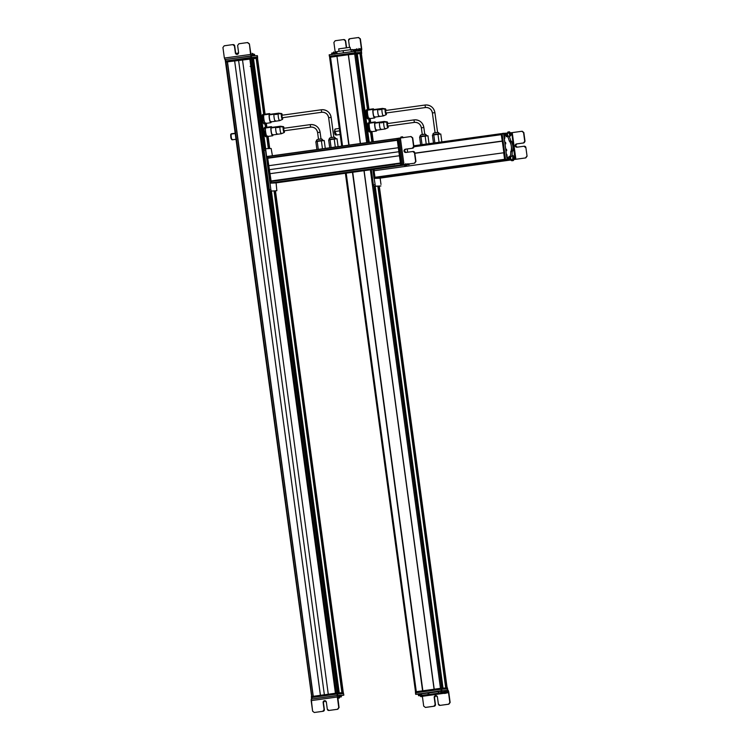 <?xml version="1.0" encoding="UTF-8"?>
<svg xmlns="http://www.w3.org/2000/svg" width="750" height="750" viewBox="0 0 750 750"><rect width="100%" height="100%" fill="white"/><g stroke="black" fill="none" stroke-linecap="round" stroke-linejoin="round"><path stroke-width="1.12" d="M343.294 692.681L275.447 190.903L343.294 692.681L342.478 692.719L274.631 190.95L342.478 692.719L343.294 692.681L275.466 190.903M269.719 148.537L268.097 136.416M266.841 127.266L266.334 123.338M265.078 114.188L257.522 58.181M256.688 58.219L257.503 58.181L256.688 58.219L264.272 114.3L256.688 58.219M268.903 148.575L267.272 136.528L268.903 148.575M266.034 127.378L265.509 123.459L266.034 127.378M342.291 692.728L274.453 190.959L342.291 692.728M268.725 148.584L267.094 136.547L268.725 148.584M266.372 127.856A4.622 0.891 82.1 0 0 265.556 127.978A4.622 0.891 -97.9 0 1 265.894 127.397L265.331 123.497L265.856 127.406L271.322 126.647A4.622 0.891 82.1 0 0 270.984 127.219A4.622 0.891 -97.9 0 1 271.931 127.378A4.622 0.891 82.1 0 0 271.322 126.647M263.709 123.553A4.566 0.881 -97.9 0 1 263.578 123.394A4.566 0.881 -97.9 0 1 262.987 122.006A4.566 0.881 -97.9 0 1 262.238 117.553L262.538 114.647L263.175 114.947L264.066 114.047L262.538 114.647L264.066 114.047L256.509 58.237L264.056 114.047L262.481 115.041L262.238 117.553L262.987 122.006L264.028 123.563L264.872 123.056L263.981 123.956L265.509 123.356L263.981 123.956L262.987 122.006L263.981 123.956M341.991 692.747L274.153 190.969L341.991 692.747M268.425 148.603L266.794 136.594L268.425 148.603M265.566 127.472L265.05 123.666L265.566 127.472M263.756 114.084L256.209 58.275L263.756 114.084M341.916 692.747L274.069 190.978L341.916 692.747L339.244 692.869L271.406 191.1L339.244 692.869L341.916 692.747L274.078 190.978M268.341 148.603L266.728 136.603M265.491 127.481L264.984 123.703M263.681 114.094L256.134 58.237L263.681 114.094L256.134 58.237L253.453 58.359L256.125 58.237M265.678 148.725L253.453 58.359L265.678 148.725M339.066 692.878L271.228 191.1L339.066 692.878M265.5 148.744L253.453 58.359L265.5 148.744M338.794 692.888L270.956 191.119L338.794 692.888M265.228 148.781L253.284 58.388L265.228 148.781M338.691 692.897L270.844 191.119L338.691 692.897L337.809 692.934L269.972 191.166L337.809 692.934L338.691 692.897L270.844 191.119M265.125 148.8L252.9 58.388L265.125 148.8L252.9 58.388L252.019 58.425L252.9 58.388M264.253 148.912L252.019 58.425L264.253 148.912M337.594 692.944L269.738 191.091L337.594 692.944M264.056 149.016L251.803 58.453L264.056 149.016M250.65 58.622L251.803 58.453L250.65 58.622L336.431 693.084L250.65 58.622M250.566 58.631L251.588 66.169M335.597 693.206L249.806 58.697L335.597 693.206M335.419 693.225L249.806 58.697L335.419 693.225M242.484 59.709L249.628 58.725L242.484 59.709L328.275 694.219L242.484 59.709L238.575 60.263L242.484 59.719M324.366 694.763L238.575 60.263L324.366 694.763M234.637 60.806L238.575 60.263L234.637 60.806L320.428 695.306L234.637 60.806M320.409 695.306L234.619 60.806L320.409 695.306M227.484 61.791L234.619 60.806L227.484 61.791L313.275 696.3L227.484 61.791M227.363 61.809L313.153 696.319L227.363 61.809L313.106 696.319L227.325 61.856L226.041 62.025L227.325 61.856M311.822 696.497L226.041 62.025L311.822 696.497M311.663 696.525L226.041 62.025L225.562 62.072L257.222 58.237M236.316 139.238L232.172 139.809A3.047 0.591 -97.9 0 1 231.281 137.503A3.047 0.591 -97.9 0 1 231.131 134.081L235.538 133.472L231.131 134.081A3.047 0.591 -97.9 0 1 231.337 133.781L235.5 133.2M231.131 134.081C231.094 137.587 231.506 139.397 232.378 139.509M230.719 134.466C230.672 137.559 231.037 139.162 231.816 139.256C231.037 139.162 230.672 137.559 230.719 134.466L230.719 134.466A2.691 0.516 -97.9 0 1 230.897 134.194L231.384 134.128M262.087 122.222L263.016 122.091L262.087 122.222M262.791 119.944L262.987 122.006L262.791 119.944L263.475 119.85L264.469 121.8L264.666 123.863L264.469 121.8L263.475 119.85L262.791 119.944L262.238 117.553L262.791 119.944M262.481 115.041L262.238 117.553A4.566 0.881 -97.9 0 1 262.397 114.891A4.566 0.881 -97.9 0 1 262.425 114.825M263.719 117.347L263.475 119.85L263.981 119.681L263.475 119.85L263.175 114.947L263.719 117.347M263.531 132.891L264.253 132.797L263.531 132.891M264.441 127.65L265.341 127.575L264.441 127.65L263.981 129.947L264.591 134.475L265.659 136.697L266.569 136.622L265.547 136.669L267.141 136.491L265.547 136.669L264.591 134.475L265.547 136.669M265.5 136.697L265.341 136.472A4.566 0.881 -97.9 0 1 264.591 134.475A4.566 0.881 -97.9 0 1 263.981 129.947L264.591 134.475L264.431 132.169L265.116 132.075L266.231 136.575L266.072 134.269L265.116 132.075L264.431 132.169L263.981 129.947A4.566 0.881 -97.9 0 1 264.159 127.959L264.281 127.641M264.328 127.622L263.981 129.947L264.328 127.622L265.012 127.519L265.463 129.741L265.116 132.075L265.463 129.741L265.012 127.519L264.328 127.622M272.587 135.787A4.622 0.891 82.1 0 0 272.925 135.216A4.622 0.891 82.1 0 0 272.972 134.916A4.622 0.891 -97.9 0 1 272.925 135.216A4.622 0.891 -97.9 0 1 271.472 133.444A4.622 0.891 -97.9 0 1 270.984 127.219A4.622 0.891 82.1 0 0 271.247 132.431A4.622 0.891 82.1 0 0 272.587 135.787L267.122 136.547A4.622 0.891 -97.9 0 1 265.828 133.181A4.622 0.891 -97.9 0 1 265.556 127.978A4.622 0.891 82.1 0 0 266.044 134.203A4.622 0.891 82.1 0 0 267.497 135.966M265.912 127.444L265.012 127.519L265.912 127.444M250.566 54.441L249.394 43.866L250.959 54.422L249.394 43.866L247.706 42.562L249.394 43.866L251.053 55.931L253.997 55.716L224.85 59.559L251.053 55.931L250.566 54.441L224.362 58.069L225.206 59.55L224.362 58.069L250.538 54.441M253.172 54.263L252.019 54.375L252.216 55.884L252.019 54.375L253.172 54.263L253.378 55.772L253.172 54.263L253.753 54.206L252.103 53.306M254.484 54.319L253.809 54.3L254.522 55.781L254.541 54.291L254.747 55.8M237.478 54.356L235.369 52.959L234.412 45.919A1.519 1.491 -92.5 0 0 232.734 44.616L224.213 45.797L222.938 47.513L224.362 58.069L222.938 47.513L224.213 45.797L232.734 44.616L234.412 45.919L235.369 52.959L237.197 54.366L238.575 52.509L237.628 45.469L238.903 43.763L247.425 42.581L249.113 43.884L247.425 42.581L238.903 43.763L237.628 45.469L238.575 52.509A1.65 1.622 87.5 0 1 237.047 54.384A1.65 1.622 87.5 0 1 235.369 52.959L234.703 45.909L233.006 44.606A1.519 1.491 87.5 0 1 234.703 45.909L235.65 52.941A1.65 1.622 -92.5 0 0 237.188 54.366M251.306 55.931L225.169 59.559L225.778 61.003L251.55 57.441L250.922 57.516L250.716 56.006L251.306 55.931L251.512 57.441L251.306 55.931L257.391 55.65L251.306 55.931M256.997 55.716L257.203 57.216M257.091 57.234L225.825 61.003L225.553 62.072L225.375 61.069L311.663 696.562M251.934 57.422L257.597 57.159L251.934 57.422M257.503 58.191L257.484 57.169L257.625 58.172L251.7 58.444L251.569 57.441L251.7 58.444L251.109 58.519L250.978 57.506L251.109 58.519L225.956 62.006L225.825 61.003L257.606 57.159L257.391 55.65L257.606 57.159M225.375 61.069L225.178 59.559L225.375 61.069M250.922 57.516L225.778 61.003L225.572 59.494L250.716 56.006L250.922 57.516M238.566 53.025L235.8 53.438L238.566 53.025M257.634 58.172L257.484 57.169M251.353 66.197L250.331 58.622L251.672 66.159L250.134 66.394L251.353 66.197M276.863 182.775L404.438 165.084M276.019 182.766L404.391 165.009L276.019 182.766M275.484 182.841L405.206 164.85M272.784 182.916L404.297 164.887L272.784 182.916M272.259 182.991L401.972 165M271.322 182.841L401.1 165.037L271.378 183.028L400.688 164.897L271.322 182.841L271.219 181.594L271.322 182.841M271.238 181.481L394.472 164.381M270.759 181.153L400.472 163.162M269.728 173.728L270.712 181.013L400.406 163.022L270.712 181.013L269.728 173.728L399.422 155.747L269.728 173.728M269.203 169.716L269.747 173.728L269.203 169.716L398.878 151.734L269.203 169.716L268.659 165.712L269.203 169.716M268.641 165.712L398.334 147.722L268.659 165.712L398.334 147.722L268.641 165.712L267.656 158.438L268.641 165.712M267.666 158.278L397.378 140.287M268.05 157.922L391.284 140.831M267.778 156.572L268.012 157.809L397.275 139.884L268.012 157.809L267.778 156.572L397.125 138.628L267.778 156.572M267.778 156.375L397.491 138.384M401.897 137.869L402.478 136.791L403.341 137.756M408.506 163.791L406.997 164.419L406.397 165.525L405.516 164.55L404.016 164.634L414.666 163.181L405.047 164.512M406.941 164.438A5.25 1.013 -97.9 0 1 406.988 164.428A5.25 1.013 -97.9 0 1 406.997 164.419L406.594 165.159A5.25 1.013 -97.9 0 1 406.753 164.634M404.456 164.606L402.834 164.85L405.113 165.366M400.997 136.988L402.478 136.791A2.541 0.488 82.1 0 0 402.272 137.147L400.791 137.353A2.541 0.488 -97.9 0 1 400.988 136.997A2.541 0.488 -97.9 0 1 400.997 136.988L400.416 138.075M400.988 136.997L402.469 136.791A2.541 0.488 82.1 0 0 402.469 136.791L402.459 136.791A2.541 0.488 82.1 0 1 402.769 137.109A4.913 0.947 -97.9 0 0 403.087 137.616M400.575 137.963A4.988 0.956 82.1 0 0 400.791 137.353L402.272 137.147A4.988 0.956 -97.9 0 1 402.056 137.756M410.738 136.556L399.169 138.178L400.378 137.991L404.016 164.634L414.666 163.181L415.941 161.466L414.759 152.794L413.072 151.491A1.519 1.491 85.6 0 1 414.759 152.794L415.941 161.466L414.666 163.181L404.016 164.634L400.378 137.991L410.738 136.556L412.425 137.859L413.606 146.531L412.331 148.247L405.431 149.203L404.053 151.059L405.872 152.466L412.781 151.509L414.469 152.812L415.65 161.484L414.375 163.2L415.941 161.466L414.759 152.794L412.781 151.509L405.872 152.466A1.65 1.622 85.6 0 1 404.053 151.059L405.722 149.175L412.622 148.219L413.897 146.503L412.716 137.831L411.028 136.528M402.806 164.85L399.197 138.169L402.806 164.85M404.016 164.662L405.516 164.55L404.016 164.662M406.097 165.197L404.616 165.403A5.081 0.975 82.1 0 0 404.034 164.756L405.516 164.55A5.081 0.975 -97.9 0 1 406.097 165.197A2.541 0.488 82.1 0 0 406.397 165.525L404.916 165.731A2.541 0.488 -97.9 0 1 404.616 165.403L406.097 165.197M406.397 165.525L404.916 165.731A2.541 0.488 -97.9 0 1 404.916 165.731L406.397 165.525A2.541 0.488 82.1 0 0 406.594 165.159M406.988 164.428L407.869 164.353A12.694 2.447 82.1 0 0 407.887 164.353L406.903 164.484L407.887 164.353A12.694 2.447 82.1 0 0 407.916 164.353A12.694 2.447 82.1 0 0 408.347 164.053M406.163 152.447L404.344 151.031A1.65 1.622 -94.4 0 0 405.928 152.456M404.344 151.031L404.053 151.059A1.65 1.622 85.6 0 1 405.431 149.203L405.722 149.175A1.65 1.622 -94.4 0 0 404.344 151.031M405.431 149.203L412.622 148.219L405.431 149.203M412.622 148.219L412.331 148.247A1.519 1.491 -94.4 0 0 413.606 146.531L413.897 146.503A1.519 1.491 85.6 0 1 412.622 148.219M413.606 146.531L412.425 137.859L413.606 146.531M406.069 164.756L405.731 163.641L406.416 164.728M398.156 138.262L397.144 138.909L397.172 138.403L399.225 138.609L398.091 138.769L401.55 164.409L404.222 164.822L401.55 164.409L402.722 164.25L401.55 164.409L398.091 138.769L399.572 138.103M407.747 164.7L409.219 164.494L407.738 164.7L407.766 164.194M406.819 164.578L409.219 164.494L409.237 163.931L409.219 164.494L406.819 164.578M407.662 152.222L407.222 148.969L407.662 152.222M399.572 138.562L399.6 138.056L398.119 138.262M401.766 164.916L400.613 164.55L401.55 164.419L400.613 164.55L397.144 138.909L398.091 138.778L397.144 138.909L400.613 164.55L402.131 164.897L401.597 164.419M400.781 165.047L404.297 164.887L400.781 165.047M407.681 164.644L406.697 164.784L406.725 164.269M394.416 164.25L400.463 163.416L394.341 164.016L394.547 164.484M277.013 182.259L275.991 182.906L270.075 183.178L271.059 183.038L269.906 182.681L270.9 182.541L269.906 182.681L266.475 156.534L266.447 157.041L267.431 156.9L271.378 183.028L267.459 156.394L266.447 157.041L269.906 182.681L270.075 183.178L275.991 182.906L276.019 182.4M266.475 156.534L267.459 156.394L266.475 156.534M275.372 190.912L276.853 190.706L276.094 182.897L276.853 190.706L269.85 191.166L276.853 190.706L269.85 191.166L269.344 189.675L270.825 189.469L271.322 190.959L270.825 189.469L269.344 189.675L264.047 150.459L265.528 150.253L270.825 189.469L265.613 148.725L271.144 148.472L265.613 148.725L265.528 150.253L264.047 150.459L269.344 189.675L269.85 191.166L276.853 190.706M272.419 155.738L271.144 148.472L272.419 155.738M264.131 148.931L264.047 150.459L264.131 148.931L265.603 148.734L264.131 148.931M283.622 128.316L283.969 130.828L310.603 127.134L283.959 130.828L283.612 128.316L310.247 124.622L310.594 127.134A6.347 6.225 87.4 0 1 311.156 127.088A6.347 6.225 -92.6 0 0 310.594 127.134L310.256 124.622A8.878 8.709 87.4 0 1 311.034 124.556A8.878 8.709 -92.6 0 0 310.256 124.622L311.034 124.556A8.878 8.709 87.4 0 1 320.072 132.225A8.878 8.709 -92.6 0 0 311.034 124.556C316.003 124.753 319.022 127.313 320.1 132.225L317.606 132.572A6.347 6.225 -92.6 0 0 311.156 127.088C314.662 127.219 316.809 129.047 317.587 132.562L320.1 132.225L320.991 138.994L320.072 132.225M318.525 139.322L317.587 132.562L318.506 139.35M323.484 140.625L321.3 138.956L318.253 139.406L321.262 138.956A1.519 1.172 83.5 0 1 322.631 140.297L316.491 141.159L322.631 140.297A1.519 1.172 -96.5 0 0 321.262 138.956C317.559 139.134 315.956 139.875 316.491 141.159L317.306 141.094M318.281 149.372L317.203 141.422L321.394 140.841L322.472 148.791L321.394 140.841L324.206 140.512L325.275 148.406L324.206 140.512L317.203 141.422L318.281 149.372M315.834 141.675L316.903 149.569L315.834 141.675L317.203 141.422L315.834 141.675M284.231 132.506L281.391 133.744A3.806 0.731 -97.9 0 1 280.266 131.081A3.806 0.731 -97.9 0 1 280.031 126.694L283.163 127.003A2.972 0.572 82.1 0 0 283.35 130.434A2.972 0.572 82.1 0 0 284.231 132.506A2.972 0.572 82.1 0 0 284.419 132.141A2.972 0.572 82.1 0 0 284.475 130.762A2.972 0.572 -97.9 0 1 284.419 132.141A2.972 0.572 -97.9 0 1 283.481 131.006A2.972 0.572 -97.9 0 1 283.163 127.003A2.972 0.572 -97.9 0 1 284.128 128.25A2.972 0.572 82.1 0 0 283.416 126.638A2.972 0.572 82.1 0 0 283.163 127.003L280.031 126.694A3.806 0.731 -97.9 0 1 280.35 126.216L283.416 126.638M271.828 127.828A3.806 0.731 82.1 0 0 271.153 127.922A3.806 0.731 82.1 0 0 271.556 133.05A3.806 0.731 82.1 0 0 272.756 134.512M280.228 126.253A3.806 0.731 82.1 0 0 280.031 126.694A4.209 3.666 12.3 0 1 275.794 127.284A3.806 0.731 -97.9 0 1 276.159 126.816L280.228 126.253M281.269 133.744L277.191 134.306A3.806 0.731 -97.9 0 1 276.047 131.784A3.806 0.731 -97.9 0 1 275.794 127.284A4.209 3.666 -167.7 0 0 280.031 126.694A3.806 0.731 82.1 0 0 280.209 130.762A3.806 0.731 82.1 0 0 281.269 133.744A3.806 0.731 82.1 0 0 281.634 133.275M277.116 134.344L272.475 134.991A3.806 0.731 -97.9 0 1 271.378 132.216A3.806 0.731 -97.9 0 1 271.153 127.922L275.794 127.284L271.153 127.922A3.806 0.731 -97.9 0 1 271.434 127.444L276.066 126.806A3.806 0.731 82.1 0 0 275.794 127.284A3.806 0.731 82.1 0 0 276.009 131.569A3.806 0.731 82.1 0 0 277.116 134.344A3.806 0.731 82.1 0 0 277.387 133.866M270.984 127.219L265.556 127.978L270.984 127.219M331.134 117.375L328.641 117.713L331.134 117.375L333.816 137.213L331.153 117.375C330.075 112.462 327.056 109.903 322.097 109.697L321.309 109.772L321.647 112.284L321.309 109.772A8.878 8.709 87.4 0 1 331.134 117.375L331.134 117.375A8.878 8.709 -92.6 0 0 321.309 109.772L281.85 115.247L282.197 117.759L321.656 112.284L282.197 117.759L281.85 115.247L321.3 109.772M282.197 117.759L321.647 112.284A6.347 6.225 87.4 0 1 322.209 112.237A6.347 6.225 -92.6 0 0 321.647 112.284L322.209 112.237C325.725 112.369 327.863 114.197 328.641 117.713L328.669 117.722A6.347 6.225 -92.6 0 0 322.209 112.237M331.35 137.55L328.641 117.713L331.331 137.578M334.088 137.184L331.078 137.634L334.088 137.184A1.519 1.172 83.5 0 1 335.447 138.516L329.316 139.388L335.447 138.516A1.519 1.172 -96.5 0 0 334.088 137.184M331.106 147.6L330.028 139.641L334.219 139.059L335.287 147.019L334.219 139.059L337.031 138.741L338.091 146.625L337.031 138.741L330.028 139.641L331.106 147.6M328.659 139.894L329.719 147.787L328.659 139.894L330.028 139.641L328.659 139.894M336.309 138.844L334.125 137.175C330.384 137.363 328.781 138.094 329.316 139.388L329.372 139.781M282.459 119.438L279.628 120.675A3.806 0.731 -97.9 0 1 278.503 118.012A3.806 0.731 -97.9 0 1 278.269 113.625L281.4 113.934A2.972 0.572 82.1 0 0 281.588 117.356A2.972 0.572 82.1 0 0 282.459 119.438A2.972 0.572 82.1 0 0 282.647 119.072A2.972 0.572 82.1 0 0 282.712 117.684A2.972 0.572 -97.9 0 1 282.647 119.072A2.972 0.572 -97.9 0 1 281.709 117.938A2.972 0.572 -97.9 0 1 281.4 113.934A2.972 0.572 -97.9 0 1 282.356 115.172A2.972 0.572 82.1 0 0 281.644 113.559A2.972 0.572 82.1 0 0 281.4 113.934L278.269 113.625A3.806 0.731 -97.9 0 1 278.578 113.147L281.644 113.559M264.609 114.787A4.622 0.891 82.1 0 0 263.794 114.9A4.622 0.891 82.1 0 0 264.272 121.125A4.622 0.891 82.1 0 0 265.734 122.897M270.825 122.719L265.397 123.469A4.622 0.891 -97.9 0 1 264.056 120.113A4.622 0.891 -97.9 0 1 263.794 114.9L269.213 114.15A4.622 0.891 82.1 0 0 269.484 119.353A4.622 0.891 82.1 0 0 270.825 122.719A4.622 0.891 82.1 0 0 271.153 122.138A4.622 0.891 82.1 0 0 271.209 121.847A4.622 0.891 -97.9 0 1 271.153 122.138A4.622 0.891 -97.9 0 1 269.7 120.375A4.622 0.891 -97.9 0 1 269.213 114.15A4.622 0.891 -97.9 0 1 270.159 114.309A4.622 0.891 82.1 0 0 269.55 113.569A4.622 0.891 82.1 0 0 269.213 114.15L263.794 114.9A4.622 0.891 -97.9 0 1 264.122 114.328L269.55 113.569M270.056 114.759A3.806 0.731 82.1 0 0 269.391 114.853A3.806 0.731 82.1 0 0 269.784 119.981A3.806 0.731 82.1 0 0 270.984 121.434M278.456 113.184A3.806 0.731 82.1 0 0 278.269 113.625A4.209 3.666 12.3 0 1 274.022 114.206A3.806 0.731 -97.9 0 1 274.387 113.747L278.456 113.184M279.497 120.666L275.428 121.237A3.806 0.731 -97.9 0 1 274.284 118.716A3.806 0.731 -97.9 0 1 274.022 114.206A4.209 3.666 -167.7 0 0 278.269 113.625A3.806 0.731 82.1 0 0 278.447 117.694A3.806 0.731 82.1 0 0 279.497 120.666A3.806 0.731 82.1 0 0 279.862 120.206M275.344 121.275L270.712 121.912A3.806 0.731 -97.9 0 1 269.606 119.147A3.806 0.731 -97.9 0 1 269.391 114.853L274.022 114.206L269.391 114.853A3.806 0.731 -97.9 0 1 269.662 114.375L274.303 113.728A3.806 0.731 82.1 0 0 274.022 114.206A3.806 0.731 82.1 0 0 274.247 118.5A3.806 0.731 82.1 0 0 275.344 121.275A3.806 0.731 82.1 0 0 275.625 120.797M343.416 695.25L341.222 695.559L343.416 695.25M341.016 695.316L343.809 695.194L343.612 693.684L337.594 693.956L311.447 697.584L312.047 699L311.85 697.519L337.594 693.956L343.622 693.684L343.809 695.194L341.016 695.316M337.2 695.513L337.003 694.031L337.2 695.513L337.8 695.466L337.594 693.956L337.8 695.466M342.141 695.391L341.212 695.494L342.141 695.391M342 695.334L340.369 695.559L342 695.334M311.653 699.056L311.456 697.584L311.644 699.094M341.147 695.363L341.128 696.825L340.2 696.863L340.369 695.25L339.778 695.306L340.369 695.25L340.566 696.759L337.772 696.984L341.4 696.844L340.894 695.325L341.4 696.844M311.156 700.631L311.25 699.113L338.644 695.428L337.416 695.475L337.341 697.003L337.425 695.475L311.241 699.113L312.609 711.188L311.156 700.631M339.778 695.306L338.644 695.428L339.778 695.306L339.984 696.816L339.778 695.306M338.841 696.928L338.644 695.428L338.841 696.928M337.772 696.984L339.056 707.541L337.341 697.003L311.184 700.622L337.341 697.003L338.766 707.559L337.491 709.275L328.978 710.456L327.291 709.153L326.344 702.112L324.516 700.697L323.137 702.553L324.084 709.594L322.809 711.309L314.297 712.491L312.609 711.188L314.297 712.491L323.1 711.291L324.375 709.584L323.428 702.544L324.806 700.688A1.65 1.622 -92.6 0 0 323.428 702.544L324.375 709.584A1.519 1.491 87.4 0 1 323.1 711.291L314.297 712.491L323.1 711.291L324.375 709.584L323.137 702.553A1.65 1.622 87.4 0 1 324.516 700.697L324.516 700.697A1.65 1.622 87.4 0 1 326.344 702.112L327.291 709.153A1.519 1.491 -92.6 0 0 328.978 710.456L337.781 709.256L339.056 707.541L337.781 709.256L339.056 707.541L337.734 697.744M341.1 696.834L340.894 695.325L341.1 696.834M328.978 710.456L337.781 709.256L328.978 710.456M340.041 696.844L337.322 697.172L340.041 696.844M337.978 698.259L338.625 698.137M337.8 698.278L338.981 698.091L337.8 698.278M337.491 692.953L311.344 696.572L337.491 692.953L343.406 692.681L337.491 692.953L337.631 693.956L337.491 692.953M343.012 692.747L343.556 693.684M337.041 694.022L336.9 693.019L337.041 694.022M311.878 697.509L311.747 696.506L311.878 697.509M311.484 697.575L311.353 696.572L311.475 697.584M335.419 685.584L334.575 685.688L335.419 685.584M422.841 690.788L352.641 172.266L422.747 690.797L434.072 689.241L422.869 690.788L352.734 172.256M349.059 145.106L336.966 56.288L348.3 54.731L337.05 56.288M348.975 145.116L336.966 56.288L348.975 145.116M422.569 690.816L352.462 172.294L422.569 690.816M348.797 145.144L336.966 56.288L348.797 145.144M330.516 57.178L336.788 56.316L330.516 57.178L342.534 146.016L330.516 57.178L329.709 57.309L330.516 57.178M416.306 691.688L346.2 173.156L416.306 691.688M345.394 173.269L415.5 691.8L345.413 173.269M341.737 146.119L329.616 57.309L337.078 56.288L329.606 57.309L341.719 146.128M447.141 687.938L379.294 186.169L447.141 687.938L446.259 687.975L378.422 186.206L446.259 687.975L447.141 687.938L379.303 186.169M373.294 141.741L371.934 131.662M370.688 122.513L370.162 118.584M368.925 109.434L361.359 53.428L368.925 109.434L361.359 53.428L360.478 53.475L361.35 53.428M372.422 141.862L371.062 131.784L372.422 141.862M369.825 122.634L369.291 118.706L369.825 122.634M368.053 109.556L360.478 53.475L368.053 109.556M446.081 687.984L378.244 186.216L446.081 687.984M372.253 141.891L370.884 131.803L372.253 141.891M370.134 123.122A4.622 0.891 82.1 0 0 369.309 123.234A4.622 0.891 -97.9 0 1 369.647 122.653L369.122 118.734L369.647 122.653L375.075 121.903A4.622 0.891 82.1 0 0 374.738 122.484A4.622 0.891 -97.9 0 1 375.684 122.634A4.622 0.891 82.1 0 0 375.075 121.903M368.363 110.044A4.622 0.891 82.1 0 0 367.547 110.156A4.622 0.891 -97.9 0 1 367.884 109.584L360.3 53.494L367.884 109.584L373.303 108.825A4.622 0.891 82.1 0 0 372.975 109.406A4.622 0.891 -97.9 0 1 373.922 109.566A4.622 0.891 82.1 0 0 373.303 108.825M445.809 688.003L377.972 186.225L445.809 688.003M371.981 141.928L370.613 131.812L371.981 141.928M369.384 122.7L368.841 118.734L369.384 122.7M367.613 109.631L360.3 53.494L367.613 109.631M445.706 688.003L377.859 186.234L445.706 688.003L443.034 688.125L375.197 186.356L443.034 688.125L445.706 688.003L377.869 186.234M371.878 141.938L370.509 131.831M369.272 122.719L368.747 118.753M367.509 109.65L359.916 53.494L367.509 109.65L359.916 53.494L357.244 53.616L359.916 53.494M369.234 142.303L357.244 53.616L369.234 142.303M442.856 688.134L375.009 186.366L442.856 688.134M369.066 142.331L357.244 53.616L369.066 142.331M442.556 688.144L374.709 186.375L442.556 688.144M368.766 142.369L356.775 53.681L368.766 142.369M442.481 688.153L374.634 186.375L442.481 688.153L441.656 688.191L373.809 186.366L441.656 688.191L442.481 688.153L374.634 186.375M368.691 142.387L356.691 53.644L368.691 142.387L356.691 53.644L355.875 53.681L356.691 53.644M367.875 142.5L355.875 53.681L367.875 142.5M440.475 688.331L370.369 169.809L440.475 688.331M366.703 142.659L354.684 53.831L355.875 53.681L354.684 53.831L366.703 142.659M361.144 52.472L348.272 53.691L348.281 54.712L354.684 53.831L348.422 54.694L360.431 143.531L348.3 54.712L361.275 53.484M434.213 689.203L364.106 170.672L434.072 689.222L440.953 688.266L434.194 689.203L434.325 690.206L434.194 689.203M434.091 689.222L363.984 170.691L434.091 689.222M348.281 54.712L348.15 53.709L337.106 55.275L348.272 53.691L360.309 143.541L348.309 54.712M368.484 130.228L367.622 130.35L368.484 130.228M369.3 132L369.094 131.728A4.566 0.881 -97.9 0 1 368.381 129.853A4.566 0.881 -97.9 0 1 367.734 125.334L368.062 122.962L369.591 122.672L368.166 122.916L367.734 125.334L368.381 129.853L369.347 132.009L370.341 131.794M368.381 129.853L369.347 132.009L370.922 131.747L369.347 132.009L368.203 127.594L368.381 129.853M368.062 122.962L368.747 122.869L368.062 122.962L367.734 125.334L368.203 127.594L368.897 127.5L369.853 129.647L370.031 131.916L369.853 129.647L368.897 127.5L368.203 127.594L367.734 125.334A4.566 0.881 -97.9 0 1 367.922 123.216L368.016 122.953M369.216 125.128L368.897 127.5L368.747 122.869L369.216 125.128M369.647 122.709L368.747 122.869L369.281 123.394L368.747 122.869L369.647 122.709M340.144 134.484L335.934 135.066A3.047 0.591 -97.9 0 1 334.856 131.522L339.656 130.856L334.856 131.522A3.047 0.591 -97.9 0 1 335.091 129.037L339.328 128.447M334.856 131.522L336.216 134.081M335.878 134.719L335.391 134.784A2.691 0.516 -97.9 0 1 334.444 131.653L335.138 129.384M334.838 129.581L334.444 131.653L335.541 134.606M361.35 49.388L360.675 49.425L361.35 49.388L361.397 48.628L360.356 38.812L361.781 49.378L361.388 50.934L361.781 49.378L360.356 38.812L358.387 37.528L360.066 38.831L361.397 48.628L361.35 49.388L361.397 48.628L359.559 48.891L361.397 48.628M332.738 52.959L331.659 53.119L331.837 54.431L331.659 53.119L332.738 52.959L332.916 54.281L332.738 52.959L333.741 52.828L332.738 52.959M334.659 52.716L333.741 52.828L333.919 54.141L333.741 52.828L334.659 52.716L334.828 54.019L334.659 52.716M334.875 54.225L334.678 52.716L336.938 52.547L334.669 52.725L334.847 54.009M354.037 50.203L352.894 50.391L354.037 50.203M354.581 49.941L354.019 50.034L354.581 49.941L354.759 51.253L354.581 49.941L355.491 49.809L354.581 49.941M356.822 49.631L355.491 49.809L355.669 51.169L355.491 49.809L356.822 49.631L357.019 51.103L356.822 49.631L358.087 49.528L356.822 49.631M360.45 50.944L360.619 49.322L358.087 49.528L358.294 51.037L360.516 50.944M357.028 51.141L357.947 51.056M360.619 49.322L360.825 50.831L360.244 50.888L360.047 49.388L360.244 50.888L359.109 51L358.912 49.5L359.1 51.009L358.894 49.5L359.1 51.009L358.294 51.037L358.087 49.528L360.628 49.341M336.375 52.097L336.863 52.031L336.375 52.097M352.819 49.819L356.372 49.331L352.819 49.819M333.9 42.459L335.147 51.722L333.9 42.459L335.175 40.744L343.697 39.562L345.375 40.866L346.312 47.747L345.375 40.866A1.519 1.491 -92.5 0 0 343.697 39.562L335.175 40.744L333.9 42.459M331.809 54.666L331.659 53.119M334.809 52.753L334.978 53.991L334.809 52.753M354.206 51.328L354.028 50.034M343.978 39.544L345.666 40.847L346.594 47.709L345.666 40.847L343.828 39.544M358.791 37.5L349.866 38.709L358.387 37.528M349.528 47.353L348.591 40.416L349.866 38.709A1.519 1.491 -92.5 0 0 348.591 40.416L349.528 47.353M333.741 51.928L332.953 53.156M335.681 51.666L336.769 52.641M329.559 54.75L329.756 56.25L355.509 52.697L329.353 56.316L329.559 54.75L354.703 51.263L329.559 54.75M355.294 51.188L354.703 51.263L354.9 52.763L354.703 51.263L355.294 51.188L355.5 52.697L355.294 51.188L361.369 50.897L355.294 51.188M360.975 50.962L361.181 52.472M329.353 56.316L329.166 54.806L329.353 56.316M361.359 53.466L361.537 52.416L361.669 53.419L355.753 53.691L355.613 52.678L355.753 53.691L355.162 53.756L355.022 52.753L361.584 52.406L361.378 50.906M339.037 51.384L338.7 48.872L350.1 47.306L338.822 48.872M350.1 47.306L350.559 49.828M343.116 50.681L336.816 51.637L343.116 50.681L343.406 52.828L343.116 50.681L351.103 49.65L343.116 50.681M352.781 49.575L351.103 49.65L351.384 51.722L351.103 49.65L352.781 49.575L353.044 51.488L352.781 49.575M337.097 53.7L336.816 51.637L337.097 53.7M336.628 55.303L329.869 56.241L330.009 57.253L329.869 56.241L336.628 55.303L336.769 56.316L336.628 55.303M337.106 55.275L336.938 56.288L337.106 55.275M361.678 53.419L361.537 52.416M355.162 53.756L348.403 54.694L348.272 53.691L355.022 52.753L355.162 53.756M366.713 117.159L365.85 117.281L366.713 117.159M367.528 118.931L367.331 118.659A4.566 0.881 -97.9 0 1 366.609 116.784A4.566 0.881 -97.9 0 1 365.972 112.266L366.3 109.894L367.294 109.678L366.394 109.837L365.972 112.266L366.609 116.784L367.575 118.931L368.569 118.716M366.609 116.784L367.575 118.931L369.159 118.678L367.575 118.931L366.441 114.525L366.609 116.784M366.3 109.894L366.984 109.8L366.3 109.894L365.972 112.266L366.441 114.525L367.125 114.431L368.091 116.578L368.259 118.838L368.091 116.578L367.125 114.431L366.441 114.525L365.972 112.266A4.566 0.881 -97.9 0 1 366.15 110.147L366.244 109.884M367.453 112.059L367.125 114.431L366.984 109.8L367.453 112.059M367.875 109.631L366.984 109.8L367.875 109.631M367.294 109.678L367.819 109.603L367.294 109.678M380.709 178.031L510.431 160.041M379.809 178.022L509.55 160.078L379.809 178.022M379.275 178.097L508.987 160.106M376.575 178.172L506.325 160.228L376.575 178.172M376.05 178.247L505.763 160.256M374.897 177.281L375.225 178.284L504.947 160.294L375.225 178.284L374.897 177.281L504.591 159.3L374.897 177.281L374.034 170.897L374.897 177.281M374.044 170.747L503.756 152.756M502.284 141.188L414.825 153.309M414.806 153.159L502.125 141.047L414.806 153.159M413.916 146.775L501.262 134.662L413.916 146.775M413.803 145.781L501.206 133.659L413.803 145.781M373.969 169.312L374.156 170.728L373.969 169.312M502.312 141.188L503.878 152.737L502.312 141.188M513.009 159.581L512.7 158.55M509.897 132.469A5.081 0.975 -97.9 0 1 509.719 132.131A2.541 0.488 82.1 0 0 509.419 131.803A2.541 0.488 82.1 0 0 509.222 132.169A5.25 1.013 -97.9 0 1 508.819 132.909L507.947 132.984A12.694 2.447 82.1 0 0 507.9 132.984L507.872 132.984A12.694 2.447 82.1 0 0 507.309 133.547L507.863 136.434A10.416 2.006 -97.9 0 1 508.341 135.984A10.416 2.006 -97.9 0 1 510.741 140.756L511.003 141.206A5.081 0.975 -97.9 0 1 511.153 141.113A5.081 0.975 -97.9 0 1 512.831 146.034A5.081 0.975 -97.9 0 1 512.55 151.172A5.081 0.975 -97.9 0 1 512.353 151.106L512.212 151.584A10.416 2.006 -97.9 0 1 511.209 156.609A10.416 2.006 -97.9 0 1 511.181 156.619A10.416 2.006 -97.9 0 1 510.562 156.244L510.422 156.975L508.941 157.172L509.025 156.412L509.325 159.366L511.856 160.753L513.337 160.547A2.541 0.488 82.1 0 0 513.544 160.181A4.988 0.956 -97.9 0 1 513.919 159.459L514.997 159.375L511.8 132.694L514.997 159.375L513.919 159.459L513.337 160.547L510.797 159.169L510.506 156.206L511.181 156.619C511.894 156.441 512.241 154.763 512.212 151.584L512.541 151.172C513.347 147.722 512.888 144.366 511.172 141.113L510.741 140.756C509.906 137.634 509.119 136.041 508.369 135.984L507.816 136.481L507.309 133.547L508.819 132.909L509.419 131.803L510.3 132.787M511.791 132.666L510.422 132.778L511.791 132.666M511.659 159.647L510.15 159.853A14.287 2.747 -97.9 0 1 509.325 159.366L508.941 157.172L510.422 156.975L510.497 157.95L509.016 158.156L510.497 157.95L510.797 159.169L509.325 159.366L510.797 159.169A14.287 2.747 82.1 0 0 511.631 159.647L510.178 159.853A14.287 2.747 -97.9 0 1 510.15 159.853L511.631 159.647A14.287 2.747 82.1 0 0 511.659 159.647L510.178 159.853L511.659 159.647M512.691 157.734L513.047 159.6M509.391 132.778L509.541 134.662M507.478 133.041A5.25 1.013 82.1 0 0 507.741 132.375L509.222 132.169L507.741 132.375A2.541 0.488 -97.9 0 1 507.937 132.009L507.337 133.116M507.816 136.481L506.334 136.688L507.816 136.481L506.334 136.688L506.044 135.956L507.525 135.75L506.044 135.956L505.856 134.991L507.337 134.784L505.856 134.991L505.828 133.753L507.309 133.547L505.828 133.753A12.694 2.447 -97.9 0 1 506.419 133.191L505.828 133.753L506.381 136.641M506.887 136.191C507.638 136.247 508.425 137.841 509.259 140.963L509.522 141.403M509.691 141.309C511.406 144.572 511.866 147.928 511.059 151.378M510.262 156.244A10.416 2.006 82.1 0 0 510.741 151.791L512.212 151.584L510.741 151.791L510.834 151.294L510.741 151.791C510.759 154.969 510.422 156.647 509.7 156.825M513.347 160.547L511.866 160.753A2.541 0.488 -97.9 0 1 511.566 160.425L513.047 160.219L511.566 160.425A4.913 0.947 82.1 0 0 510.994 159.787L512.475 159.581A4.913 0.947 -97.9 0 1 512.475 159.581L510.984 159.787A4.913 0.947 82.1 0 0 510.984 159.787L512.456 159.581A4.913 0.947 -97.9 0 1 512.466 159.581A4.913 0.947 -97.9 0 1 513.047 160.219A2.541 0.488 82.1 0 0 513.337 160.547A2.541 0.488 82.1 0 0 513.347 160.547L511.856 160.753A2.541 0.488 -97.9 0 1 511.856 160.753A2.541 0.488 -97.9 0 1 511.866 160.753L512.062 160.388M514.997 159.375L525.788 157.903L513.656 159.572L525.788 157.903L527.062 156.188L525.881 147.525L524.194 146.222A1.519 1.491 85.6 0 1 525.881 147.525L527.062 156.188L525.788 157.903L526.772 156.216L525.497 157.931L514.997 159.375M512.241 132.619L515.878 159.262L512.241 132.619L511.359 132.731L521.859 131.278L512.241 132.619M509.419 131.803L507.937 132.009L509.409 131.812M510.975 141.225L509.259 140.963A10.416 2.006 82.1 0 0 507.478 136.528M511.256 151.237A5.081 0.975 82.1 0 0 511.331 146.147A5.081 0.975 82.1 0 0 509.869 141.375M512.316 151.088L510.834 151.294L512.316 151.088M510.506 156.206L509.025 156.412L510.497 156.216M509.428 134.334L509.363 132.787M517.294 147.178L515.466 145.762L516.844 143.906L523.753 142.95L525.019 141.234L523.837 132.562L522.244 131.25L523.547 132.581L524.728 141.263L523.453 142.969L516.553 143.934L515.175 145.791L516.994 147.197L523.903 146.241L525.591 147.544A1.519 1.491 -94.4 0 0 523.903 146.241L516.994 147.197A1.65 1.622 85.6 0 1 515.175 145.791A1.65 1.622 85.6 0 1 516.553 143.934L523.453 142.969A1.519 1.491 -94.4 0 0 524.728 141.263L523.547 132.581L521.859 131.278M522.159 131.259L523.837 132.562L525.019 141.234L523.753 142.95L516.844 143.906A1.65 1.622 -94.4 0 0 515.466 145.762L515.466 145.762A1.65 1.622 -94.4 0 0 517.05 147.188M525.881 147.525L527.062 156.188L525.881 147.525M512.644 156.075L513.319 159.787L512.644 156.075M514.163 158.503L513.956 157.059L514.163 158.503M509.391 132.6L509.85 135.975L509.391 132.6L510.075 133.697M511.022 133.828L510.741 134.419L511.022 133.828M511.022 134.812L510.75 133.434L511.022 134.812M505.584 142.341L505.791 143.85L505.584 142.341M506.803 133.134L502.125 133.959L502.153 133.453L506.803 133.134M505.584 159.6L502.125 133.959L503.606 133.753L507.056 159.394L505.584 159.6L507.225 159.891L505.744 160.097L505.584 159.6L505.744 160.097L509.859 159.806L507.056 159.394L503.634 133.247L502.125 133.959L505.584 159.6M505.763 160.097L511.238 159.909L505.819 160.162L505.65 159.656M506.709 150.722L506.503 149.213L506.709 150.722M504.722 138.6L504.178 134.578L504.722 138.6M507.403 158.541L506.859 154.519L507.403 158.541M504.9 133.856L505.125 135.516L504.9 133.856M508.097 157.537L508.322 159.197L508.097 157.537M511.734 159.891L504.825 160.294L505.819 160.162L504.666 159.797L503.728 152.906L504.637 152.634L503.728 152.906L504.825 160.294L510.75 160.022L510.778 159.516M502.209 133.509L501.197 134.156L504.037 152.719L501.197 134.156L502.116 133.528M504.666 159.797L505.594 159.666L504.666 159.797M502.134 134.025L501.197 134.156L502.134 134.025M503.062 140.916L502.125 141.047L503.062 140.916M503.081 141.066L502.172 141.197L503.081 141.066M503.091 141.094L502.481 141.178L503.091 141.094M503.738 152.756L504.722 152.616M504.122 137.297L504.713 137.55L504.122 137.297M503.916 135.188L504.862 137.475C504.628 135.356 504.356 134.616 504.047 135.244L503.916 135.188M504.028 135.703L504.853 137.944L504.028 135.703C504.262 137.831 504.534 138.572 504.853 137.944C504.534 138.6 504.262 137.85 504.028 135.703M504.113 137.756L504.703 138.009M504.788 137.559L504.047 135.244C504.356 134.588 504.637 135.328 504.862 137.475M506.831 154.791L507.356 158.138L506.728 154.716M507.431 158.269L506.634 154.941L507.431 158.269M507.403 157.5L507.384 158.006M507.441 158.156L506.775 154.678M513.188 155.381L513.038 156.113M381.056 177.506L381.028 178.012L375.113 178.284L374.025 170.747L373.041 170.887L374.128 178.425L380.044 178.153L380.072 177.647M373.144 169.425L373.341 170.841L373.144 169.425M375.113 178.284L374.128 178.425L373.959 177.928L374.944 177.787L375.113 178.284L381.028 178.012L375.113 178.284M380.044 178.153L381.028 178.012L380.044 178.153M374.016 170.897L373.031 171.037L374.025 170.747L374.944 177.787L373.959 177.928L373.031 171.037L374.016 170.897M373.397 184.913L371.334 169.669L373.397 184.913L374.878 184.716L373.397 184.913L373.894 186.412L373.397 184.913M372.816 169.472L375.375 186.206L373.894 186.412L380.897 185.953L373.894 186.412L380.897 185.953L375.375 186.206L372.816 169.472M380.991 184.434L380.138 178.134L380.991 184.434M379.425 186.159L380.906 185.953M414.009 119.887L387.375 123.581L387.722 126.094L414.356 122.4L387.712 126.094L387.375 123.581L414 119.887L414.347 122.4A6.347 6.225 87.4 0 1 414.909 122.344A6.347 6.225 -92.6 0 0 414.347 122.4L414.009 119.887A8.878 8.709 87.4 0 1 414.797 119.812A8.878 8.709 -92.6 0 0 414.009 119.887L414.797 119.812A8.878 8.709 87.4 0 1 423.834 127.481A8.878 8.709 -92.6 0 0 414.797 119.812C419.756 120.009 422.775 122.569 423.853 127.481L421.341 127.828A6.347 6.225 -92.6 0 0 414.909 122.344C418.416 122.475 420.562 124.303 421.341 127.828L423.853 127.481L424.772 134.269M422.278 134.578L421.369 127.828L422.259 134.616M425.025 134.213L422.016 134.672L425.025 134.213A1.519 1.172 83.5 0 1 426.384 135.553L420.253 136.425L426.384 135.553A1.519 1.172 -96.5 0 0 425.025 134.213M422.034 144.637L420.966 136.678L425.147 136.097L426.225 144.056L425.147 136.097L427.959 135.769L429.028 143.672L427.959 135.769L420.966 136.678L422.034 144.637M419.587 136.931L420.656 144.834L419.587 136.931L420.966 136.678L419.587 136.931M420.3 136.819L421.059 136.35M387.984 127.763L385.144 129A3.806 0.731 -97.9 0 1 384.028 126.337A3.806 0.731 -97.9 0 1 383.784 121.95L386.925 122.269A2.972 0.572 82.1 0 0 387.113 125.691A2.972 0.572 82.1 0 0 387.984 127.763A2.972 0.572 82.1 0 0 388.172 127.406A2.972 0.572 82.1 0 0 388.228 126.019A2.972 0.572 -97.9 0 1 388.172 127.406A2.972 0.572 -97.9 0 1 387.234 126.263A2.972 0.572 -97.9 0 1 386.925 122.269A2.972 0.572 -97.9 0 1 387.881 123.506A2.972 0.572 82.1 0 0 387.169 121.894A2.972 0.572 82.1 0 0 386.925 122.269L383.784 121.95A3.806 0.731 -97.9 0 1 384.103 121.472L387.169 121.894M376.341 131.053L370.922 131.803A4.622 0.891 -97.9 0 1 369.581 128.438A4.622 0.891 -97.9 0 1 369.309 123.234L374.738 122.484A4.622 0.891 82.1 0 0 375.009 127.687A4.622 0.891 82.1 0 0 376.341 131.053A4.622 0.891 82.1 0 0 376.678 130.472A4.622 0.891 82.1 0 0 376.734 130.172A4.622 0.891 -97.9 0 1 376.678 130.472A4.622 0.891 -97.9 0 1 375.225 128.709A4.622 0.891 -97.9 0 1 374.738 122.484L369.309 123.234A4.622 0.891 82.1 0 0 369.797 129.459A4.622 0.891 82.1 0 0 371.25 131.222M375.581 123.084A3.806 0.731 82.1 0 0 374.906 123.178A3.806 0.731 82.1 0 0 375.309 128.316A3.806 0.731 82.1 0 0 376.509 129.769M383.981 121.509A3.806 0.731 82.1 0 0 383.784 121.95A4.209 3.666 12.3 0 1 379.547 122.541A3.806 0.731 -97.9 0 1 379.913 122.081L383.981 121.509M385.022 129L380.953 129.562A3.806 0.731 -97.9 0 1 379.809 127.041A3.806 0.731 -97.9 0 1 379.547 122.541A4.209 3.666 -167.7 0 0 383.784 121.95A3.806 0.731 82.1 0 0 383.972 126.028A3.806 0.731 82.1 0 0 385.022 129A3.806 0.731 82.1 0 0 385.387 128.541M380.869 129.6L376.228 130.247A3.806 0.731 -97.9 0 1 375.131 127.472A3.806 0.731 -97.9 0 1 374.906 123.178L379.547 122.541L374.906 123.178A3.806 0.731 -97.9 0 1 375.188 122.709L379.819 122.062A3.806 0.731 82.1 0 0 379.547 122.541A3.806 0.731 82.1 0 0 379.762 126.834A3.806 0.731 82.1 0 0 380.869 129.6A3.806 0.731 82.1 0 0 381.141 129.122M425.062 105.028L385.603 110.503L385.959 113.016L425.409 107.55L385.95 113.016L385.603 110.503L425.062 105.028L425.409 107.55A6.347 6.225 87.4 0 1 425.963 107.494A6.347 6.225 -92.6 0 0 425.409 107.55L425.062 105.028A8.878 8.709 87.4 0 1 425.85 104.962A8.878 8.709 -92.6 0 0 425.062 105.028L425.85 104.962A8.878 8.709 87.4 0 1 434.887 112.631A8.878 8.709 -92.6 0 0 425.85 104.962C430.809 105.159 433.837 107.719 434.916 112.631L432.422 112.978A6.347 6.225 -92.6 0 0 425.963 107.494C429.478 107.625 431.616 109.453 432.394 112.978L434.916 112.631L437.597 132.497M425.419 107.541L425.963 107.494M435.103 132.806L432.394 112.978L435.084 132.834M440.072 134.109L437.878 132.431L434.831 132.891L437.841 132.441A1.519 1.172 83.5 0 1 439.209 133.772L433.078 134.644L439.209 133.772A1.519 1.172 -96.5 0 0 437.841 132.441C434.137 132.619 432.534 133.35 433.078 134.644L433.884 134.569M434.859 142.866L433.781 134.897L437.972 134.316L439.05 142.284L437.972 134.316L440.784 133.997L441.853 141.891L440.784 133.997L433.781 134.897L434.859 142.866M432.413 135.159L433.481 143.053L432.413 135.159L433.781 134.897L432.413 135.159M386.212 114.694L383.381 115.931A3.806 0.731 -97.9 0 1 382.256 113.269A3.806 0.731 -97.9 0 1 382.022 108.881L385.153 109.191A2.972 0.572 82.1 0 0 385.341 112.613A2.972 0.572 82.1 0 0 386.212 114.694A2.972 0.572 82.1 0 0 386.4 114.328A2.972 0.572 82.1 0 0 386.466 112.95A2.972 0.572 -97.9 0 1 386.4 114.328A2.972 0.572 -97.9 0 1 385.463 113.194A2.972 0.572 -97.9 0 1 385.153 109.191A2.972 0.572 -97.9 0 1 386.119 110.438A2.972 0.572 82.1 0 0 385.406 108.825A2.972 0.572 82.1 0 0 385.153 109.191L382.022 108.881A3.806 0.731 -97.9 0 1 382.341 108.403L385.406 108.825M374.578 117.975L369.15 118.725A4.622 0.891 -97.9 0 1 367.809 115.369A4.622 0.891 -97.9 0 1 367.547 110.156L372.975 109.406A4.622 0.891 82.1 0 0 373.238 114.609A4.622 0.891 82.1 0 0 374.578 117.975A4.622 0.891 82.1 0 0 374.916 117.403A4.622 0.891 82.1 0 0 374.962 117.103A4.622 0.891 -97.9 0 1 374.916 117.403A4.622 0.891 -97.9 0 1 373.453 115.631A4.622 0.891 -97.9 0 1 372.975 109.406L367.547 110.156A4.622 0.891 82.1 0 0 368.034 116.381A4.622 0.891 82.1 0 0 369.488 118.153M373.819 110.016A3.806 0.731 82.1 0 0 373.144 110.109A3.806 0.731 82.1 0 0 373.538 115.237A3.806 0.731 82.1 0 0 374.738 116.7M382.219 108.441A3.806 0.731 82.1 0 0 382.022 108.881A4.209 3.666 12.3 0 1 377.775 109.463A3.806 0.731 -97.9 0 1 378.141 109.003L382.219 108.441M383.25 115.931L379.181 116.494A3.806 0.731 -97.9 0 1 378.038 113.972A3.806 0.731 -97.9 0 1 377.775 109.463A4.209 3.666 -167.7 0 0 382.022 108.881A3.806 0.731 82.1 0 0 382.2 112.95A3.806 0.731 82.1 0 0 383.25 115.931A3.806 0.731 82.1 0 0 383.616 115.462M379.097 116.531L374.466 117.169A3.806 0.731 -97.9 0 1 373.359 114.403A3.806 0.731 -97.9 0 1 373.144 110.109L377.775 109.463L373.144 110.109A3.806 0.731 -97.9 0 1 373.416 109.631L378.056 108.994A3.806 0.731 82.1 0 0 377.775 109.463A3.806 0.731 82.1 0 0 378 113.756A3.806 0.731 82.1 0 0 379.097 116.531A3.806 0.731 82.1 0 0 379.378 116.053M433.594 691.922L432.094 692.128L433.594 691.922M447.234 688.987L447.441 690.497M441.816 690.712L444.525 690.591L441.816 690.712L441.619 689.203L415.463 692.831L441.619 689.203L447.628 688.931L441.619 689.203L441.816 690.712L441.225 690.788L441.816 690.712M416.072 694.275L441.225 690.788L441.028 689.278L441.225 690.788L416.072 694.275L415.866 692.766L416.072 694.275M418.303 694.219L415.678 694.341L418.303 694.219M426.853 692.85L425.353 693.056L426.853 692.85M438.497 691.172L440.897 690.881L438.497 691.172M417.356 694.134L421.341 693.591L417.356 694.134M440.728 690.975L442.369 690.75L440.728 690.975M417.497 694.191L419.137 693.966L417.497 694.191M447.638 688.931L447.844 690.441L447.197 688.997M415.678 694.331L415.472 692.831L415.669 694.341M421.847 695.409L421.256 695.484M419.916 695.728L448.734 691.912L446.934 692.119L448.275 691.941L448.528 692.681L446.438 692.972L448.528 692.681L448.716 691.912L450.141 702.478L448.528 692.681L449.85 702.488L448.575 704.203L440.062 705.384L448.866 704.194L450.141 702.478L448.247 690.422L447.394 690.459L448.247 690.422L448.734 691.912L447.159 691.978L447.328 690.366L443.494 690.675L447.375 690.366L447.534 691.875L446.953 691.931L446.747 690.422L446.953 691.931L445.763 692.044L445.566 690.534L445.763 692.044L444.9 692.091L444.694 690.581L444.881 692.091L444.675 690.581L444.881 692.091L443.691 692.184L443.494 690.675L443.691 692.184L442.359 692.362L442.153 690.853L442.359 692.362L441.45 692.494L441.253 690.984L441.45 692.494L440.906 692.587L440.794 691.069M443.241 692.634L423.619 695.353L443.241 692.634M440.681 691.078L440.887 692.578L442.153 692.503L438.938 693.122L428.962 694.491L428.663 692.981L418.35 694.163L421.359 693.759L421.566 695.269L421.341 693.759L421.547 695.269L420.628 695.381L420.422 693.872L420.628 695.381L419.625 695.513L419.419 694.003L419.625 695.513L418.547 695.672L418.35 694.163L418.5 695.7L420.919 695.531L419.859 695.7L420.928 696.684M446.428 692.006L444.497 692.269M438.637 691.575L438.844 693.084L438.637 691.575L440.709 691.247L428.663 692.981L438.328 691.706M422.4 696.506L423.694 706.116L425.381 707.419L434.184 706.228L435.459 704.513L434.503 697.472L435.891 695.616L434.213 697.481L435.169 704.522L433.894 706.238L425.381 707.419L423.694 706.116L422.4 696.506M443.953 693.319L423.122 696.206L443.953 693.319M438.516 693.141L438.337 691.631L438.516 693.141M428.962 694.491L428.756 692.981L428.962 694.491M428.644 692.981L428.869 694.491L428.644 692.981L428.85 694.491L428.212 694.556L428.016 693.047L428.644 692.981M421.359 693.797L421.716 695.306L421.509 693.797L428.016 693.047L428.212 694.556L421.519 695.297L421.359 693.759M418.5 695.7L418.35 694.163M445.097 692.175L446.334 692.016M425.531 707.419L433.894 706.238A1.519 1.491 -92.6 0 0 435.169 704.522L434.213 697.481A1.65 1.622 87.4 0 1 435.75 695.616A1.65 1.622 87.4 0 1 437.428 697.041L435.891 695.616A1.65 1.622 -92.6 0 0 434.503 697.472L435.459 704.513A1.519 1.491 87.4 0 1 434.184 706.228L425.541 707.419M440.062 705.384L438.375 704.081L437.428 697.041L438.375 704.081A1.519 1.491 -92.6 0 0 440.062 705.384L448.575 704.203L450.141 702.478L448.866 704.194L440.081 705.384M446.569 691.987L445.922 692.128M445.65 693.281L444.778 693.366L445.65 693.281M444.562 693.413L445.866 693.225L444.562 693.413M422.381 695.334L420.919 695.531L422.381 695.334M423.656 695.194L422.869 696.422M422.222 696.497L421.575 696.619L422.222 696.497M422.578 696.469L421.209 696.647L422.578 696.45M441.675 689.203L447.591 688.931L447.459 687.928L441.544 688.191L447.469 687.928L447.591 688.931L441.675 689.203L441.544 688.191L441.675 689.203L441.084 689.269L440.953 688.266L441.084 689.269M447.066 687.984L447.6 688.931M434.072 689.25L415.387 691.819L415.931 692.756L415.8 691.753L434.072 689.25M415.538 692.812L415.397 691.819L415.528 692.822M434.213 690.225L434.072 689.222L434.203 690.225M423.169 691.753L423.038 690.788L423.169 691.753M422.869 691.791L422.728 690.797L422.869 691.791M422.691 691.819L422.55 690.816L422.691 691.819M418.8 693.797L420.338 693.75L418.8 693.797M418.312 693.975L419.794 693.834L418.312 693.975M419.822 693.722L417.441 694.012M420.375 693.647L418.856 693.9L420.375 693.647M438.272 691.097L439.969 691.031L438.272 691.097M437.803 691.275L439.444 691.106L437.803 691.275M439.472 691.003L437.006 691.303M440.006 690.928L438.328 691.2L440.006 690.928M339.131 692.878L271.369 191.747M265.556 148.734L264.028 137.438M262.669 127.387L262.2 123.891M261.056 115.472L253.369 58.613M231.628 139.528L232.125 139.453M263.053 122.213L262.106 122.334M262.209 116.175L261.291 116.306M263.962 123.928L263.578 123.394M264.084 114.066L264.469 114.6M264.816 135.281L263.878 135.412M263.981 129.253L263.062 129.375M253.8 54.206L253.997 55.716M405.919 164.878L405.216 164.972M407.916 164.353L406.434 164.55M406.303 164.963L407.297 163.809M407.738 164.7L409.219 164.494M283.969 130.828L311.156 127.088M283.612 128.316L310.247 124.622M320.1 132.225L321.019 139.012M331.153 117.375L333.844 137.241M343.622 693.684L343.819 695.194M340.416 695.25L340.613 696.759M340.059 696.834L339.272 698.072M342.019 695.306L341.184 695.55M442.903 688.134L375.056 186.356M369.103 142.322L367.781 132.525M366.572 123.609L366.009 119.447M364.809 110.541L357.15 53.869M367.734 124.509L366.844 124.631M368.569 130.538L367.659 130.669M360.872 50.841L360.666 49.331M354.019 50.034L354.216 51.544M356.137 49.941L356.925 48.703M359.962 49.425L358.866 48.441M361.584 52.406L361.388 50.897M365.972 111.431L365.081 111.562M366.806 117.469L365.897 117.591M504.666 159.834L376.519 177.609M512.737 156.028L514.003 156.862M513.263 159.834L514.256 158.681M509.559 132.366L510.825 133.209M510.084 136.181L511.078 135.028M504.084 134.738L504.872 137.494M373.041 170.887L374.025 170.747M387.722 126.094L414.909 122.344M427.247 135.881L425.053 134.213C421.312 134.4 419.709 135.131 420.253 136.425M385.95 113.016L425.409 107.55M447.375 690.366L447.581 691.875M446.972 691.959L446.184 693.188M443.156 692.475L444.244 693.45M421.181 693.516L420.338 693.75M440.738 690.797L439.978 691.031"/></g></svg>
